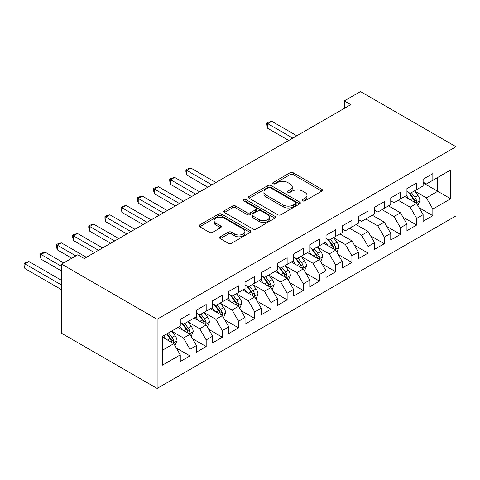 <?xml version="1.0" encoding="UTF-8"?>
<svg xmlns="http://www.w3.org/2000/svg" width="480" height="480" viewBox="0 0 480 480"><rect width="100%" height="100%" fill="white"/><g stroke="black" fill="none" stroke-linecap="round" stroke-linejoin="round"><path stroke-width="0.72" d="M302.718 200.862A1.572 0.906 0 0 0 304.944 200.862L321.828 191.112A2.25 1.296 0 0 0 322.488 190.194A2.25 1.296 0 0 0 321.828 189.276L293.226 172.758A2.25 1.296 0 0 0 290.046 172.758L273.162 182.508A1.572 0.906 0 0 0 272.7 183.15A1.572 0.906 0 0 0 273.162 183.792A1.572 0.906 0 0 0 275.388 183.792L277.572 182.532A7.194 4.152 0 0 1 287.742 182.532L290.124 183.906A7.194 4.152 0 0 1 292.23 186.846A7.194 4.152 0 0 1 290.124 189.78L287.94 191.04A1.572 0.906 0 0 0 287.478 191.682A1.572 0.906 0 0 0 287.94 192.33A1.572 0.906 0 0 0 290.166 192.33L292.35 191.064A7.194 4.152 0 0 1 302.52 191.064L304.902 192.444A7.194 4.152 0 0 1 307.014 195.378A7.194 4.152 0 0 1 304.902 198.312L302.718 199.578A1.572 0.906 0 0 0 302.256 200.22A1.572 0.906 0 0 0 302.718 200.862L302.718 199.578M220.278 236.802A2.25 1.296 0 0 0 219.618 237.72A2.25 1.296 0 0 0 220.278 238.638L228.306 243.276A2.25 1.296 0 0 0 231.48 243.276L250.236 232.446A2.25 1.296 0 0 0 250.896 231.528A2.25 1.296 0 0 0 250.236 230.61L221.628 214.098A2.25 1.296 0 0 0 218.454 214.098L199.698 224.922A2.25 1.296 0 0 0 199.038 225.84A2.25 1.296 0 0 0 199.698 226.758L209.394 232.356A2.25 1.296 0 0 0 212.568 232.356L220.596 227.718A2.25 1.296 0 0 0 221.256 226.806A2.25 1.296 0 0 0 220.596 225.888L215.79 223.11A6.012 3.474 0 0 1 214.026 220.656A6.012 3.474 0 0 1 217.74 217.452A6.012 3.474 0 0 1 224.292 218.202L243.126 229.074A6.012 3.474 0 0 1 244.884 231.528A6.012 3.474 0 0 1 241.176 234.738A6.012 3.474 0 0 1 234.624 233.982L231.48 232.17A2.25 1.296 0 0 0 228.306 232.17L220.278 236.802L220.278 238.638M61.596 264.114L157.122 319.266L157.122 388.44L61.596 333.288L61.596 264.114L77.784 254.766L84.264 258.51L350.76 104.646L344.286 100.908L344.286 108.384M344.286 100.908L360.474 91.56L456 146.712L157.122 319.266M277.728 214.74A2.25 1.296 0 0 0 280.908 214.74L299.658 203.91A2.25 1.296 0 0 0 300.318 202.992A2.25 1.296 0 0 0 299.658 202.074L271.056 185.562A2.25 1.296 0 0 0 267.876 185.562L249.126 196.386A2.25 1.296 0 0 0 248.466 197.304A2.25 1.296 0 0 0 249.126 198.222L277.728 214.74M244.266 201.198A1.572 0.906 0 0 1 245.868 201.42L245.868 199.554L274.95 216.342A2.25 1.296 0 0 1 275.604 217.26A2.25 1.296 0 0 1 274.95 218.178L256.194 229.008A2.25 1.296 0 0 1 253.014 229.008L224.412 212.49L224.412 210.654A2.25 1.296 0 0 0 223.752 211.572A2.25 1.296 0 0 0 224.412 212.49M224.412 210.654L232.434 206.022A2.25 1.296 0 0 1 235.614 206.022L247.218 212.718A2.25 1.296 0 0 0 250.392 212.718L255.72 209.646A2.25 1.296 0 0 0 256.374 208.728A2.25 1.296 0 0 0 255.72 207.81L243.642 200.838A1.572 0.906 0 0 1 243.18 200.196A1.572 0.906 0 0 1 244.152 199.356A1.572 0.906 0 0 1 245.868 199.554M157.122 388.44L456 215.886L456 146.712M423.132 182.886L437.706 191.298L437.706 177.462L450.66 169.986L432.846 180.27L432.846 173.634L423.132 179.238L423.132 185.88L416.658 189.618L416.658 182.982L406.944 188.586L406.944 195.222L400.464 198.966L400.464 192.324L390.75 197.934L390.75 204.57L384.276 208.314L384.276 201.672L374.562 207.282L374.562 213.918L368.082 217.662L368.082 211.02L358.368 216.63L358.368 223.266L351.894 227.004L351.894 220.368L342.18 225.978L342.18 232.614L335.706 236.352L335.706 229.716L325.986 235.326L325.986 241.962L319.512 245.7L319.512 239.064L309.798 244.674L309.798 251.31L303.324 255.048L303.324 248.412L293.61 254.022L293.61 260.658L287.13 264.396L287.13 257.76L277.416 263.37L277.416 270.006L270.942 273.744L270.942 267.108L261.228 272.718L261.228 279.354L254.748 283.092L254.748 276.456L245.034 282.066L245.034 288.702L238.56 292.44L238.56 285.804L228.846 291.414L228.846 298.05L222.366 301.788L222.366 295.152L212.652 300.762L212.652 307.398L206.178 311.136L206.178 304.5L196.464 310.104L196.464 316.746L189.984 320.484L189.984 313.848L180.27 319.452L180.27 326.094L162.462 336.372L162.462 365.166L180.27 354.882L173.796 343.668L162.462 337.122M450.66 169.986L450.66 198.78L432.846 209.058L426.372 197.844L414.63 191.064M419.166 207.798L432.846 215.694L432.846 209.058M432.846 215.694L423.132 221.304L423.132 214.668L416.658 218.406L410.178 207.192L398.202 200.274M402.978 217.146L416.658 225.042L416.658 218.406M416.658 225.042L406.944 230.652L406.944 224.016L400.464 227.754L393.99 216.54L382.008 209.622M386.784 226.494L400.464 234.39L400.464 227.754M400.464 234.39L390.75 240L390.75 233.364L384.276 237.102L377.796 225.888L365.82 218.97M370.596 235.842L384.276 243.738L384.276 237.102M384.276 243.738L374.562 249.348L374.562 242.712L368.082 246.45L361.608 235.23L349.626 228.318M354.402 245.19L368.082 253.086L368.082 246.45M368.082 253.086L358.368 258.696L358.368 252.06L351.894 255.798L345.42 244.578L333.678 237.804M338.214 254.538L351.894 262.434L351.894 255.798M351.894 262.434L342.18 268.044L342.18 261.408L335.706 265.146L329.226 253.926L317.49 247.152M322.02 263.886L335.706 271.782L335.706 265.146M335.706 271.782L325.986 277.392L325.986 270.756L319.512 274.494L313.038 263.274L301.296 256.5M305.832 273.234L319.512 281.13L319.512 274.494M319.512 281.13L309.798 286.74L309.798 280.104L303.324 283.842L296.844 272.622L285.108 265.848M289.638 282.576L303.324 290.478L303.324 283.842M303.324 290.478L293.61 296.088L293.61 289.452L287.13 293.19L280.656 281.97L268.914 275.196M273.45 291.924L287.13 299.826L287.13 293.19M287.13 299.826L277.416 305.436L277.416 298.794L270.942 302.538L264.462 291.318L252.726 284.544M257.262 301.272L270.942 309.174L270.942 302.538M270.942 309.174L261.228 314.784L261.228 308.142L254.748 311.886L248.274 300.666L236.532 293.886M241.068 310.62L254.748 318.522L254.748 311.886M254.748 318.522L245.034 324.126L245.034 317.49L238.56 321.228L232.08 310.014L220.344 303.234M224.88 319.968L238.56 327.87L238.56 321.228M238.56 327.87L228.846 333.474L228.846 326.838L222.366 330.576L215.892 319.362L204.156 312.582M208.686 329.316L222.366 337.218L222.366 330.576M222.366 337.218L212.652 342.822L212.652 336.186L206.178 339.924L199.704 328.71L187.962 321.93M192.498 338.664L206.178 346.566L206.178 339.924M206.178 346.566L196.464 352.17L196.464 345.534L189.984 349.272L183.51 338.058L171.774 331.278M176.304 348.012L189.984 355.908L189.984 349.272M189.984 355.908L180.27 361.518L180.27 354.882M180.27 322.35L183.51 324.222L189.984 320.484M162.462 350.208L173.796 343.668M196.464 313.002L199.704 314.874L206.178 311.136M183.51 338.058L189.984 334.32L178.008 327.402M196.464 345.534L189.984 334.32M212.652 303.66L215.892 305.526L222.366 301.788M199.704 328.71L206.178 324.972L194.196 318.054M212.652 336.186L206.178 324.972M228.846 294.312L232.08 296.178L238.56 292.44M215.892 319.362L222.366 315.624L210.384 308.706M228.846 326.838L222.366 315.624M245.034 284.964L248.274 286.83L254.748 283.092M232.08 310.014L238.56 306.276L226.578 299.358M245.034 317.49L238.56 306.276M261.228 275.616L264.462 277.482L270.942 273.744M248.274 300.666L254.748 296.928L242.766 290.01M261.228 308.142L254.748 296.928M277.416 266.268L280.656 268.134L287.13 264.396M264.462 291.318L270.942 287.58L258.96 280.662M277.416 298.794L270.942 287.58M293.61 256.92L296.844 258.786L303.324 255.048M280.656 281.97L287.13 278.232L275.148 271.314M293.61 289.452L287.13 278.232M309.798 247.572L313.038 249.438L319.512 245.7M296.844 272.622L303.324 268.884L291.342 261.966M309.798 280.104L303.324 268.884M325.986 238.224L329.226 240.096L335.706 236.352M313.038 263.274L319.512 259.536L307.53 252.618M325.986 270.756L319.512 259.536M342.18 228.876L345.42 230.748L351.894 227.004M329.226 253.926L335.706 250.188L323.724 243.27M342.18 261.408L335.706 250.188M358.368 219.528L361.608 221.4L368.082 217.662M345.42 244.578L351.894 240.84L339.912 233.922M358.368 252.06L351.894 240.84M374.562 210.18L377.796 212.052L384.276 208.314M361.608 235.23L368.082 231.492L356.106 224.574M374.562 242.712L368.082 231.492M390.75 200.832L393.99 202.704L400.464 198.966M377.796 225.888L384.276 222.144L372.294 215.226M390.75 233.364L384.276 222.144M406.944 191.484L410.178 193.356L416.658 189.618M393.99 216.54L400.464 212.796L388.482 205.884M406.944 224.016L400.464 212.796M423.132 182.136L426.372 184.008L432.846 180.27M410.178 207.192L416.658 203.448L404.676 196.536M423.132 214.668L416.658 203.448M426.372 197.844L437.706 191.298L450.66 198.78M303.348 201.084L304.902 200.184A7.194 4.152 0 0 0 307.014 197.25L307.014 195.378M292.23 186.846L292.23 188.712A7.194 4.152 0 0 1 290.124 191.652L288.57 192.552M321.798 191.13L293.226 174.63A2.25 1.296 0 0 0 290.046 174.63L273.786 184.014M299.628 203.928L271.056 187.428A2.25 1.296 0 0 0 267.876 187.428L249.15 198.24M295.686 203.634A1.572 0.906 0 0 0 296.148 202.992A1.572 0.906 0 0 0 295.686 202.35L270.576 187.854A1.572 0.906 0 0 0 268.35 187.854L266.046 189.186A7.194 4.152 0 0 0 263.94 192.12A7.194 4.152 0 0 0 266.046 195.054L283.212 204.966A7.194 4.152 0 0 0 293.382 204.966L295.686 203.634L295.686 205.506A1.572 0.906 0 0 0 296.148 204.864L296.148 202.992M263.94 192.12L263.94 193.992A7.194 4.152 0 0 0 266.046 196.926L266.046 195.054M295.686 205.506L293.382 206.838A7.194 4.152 0 0 1 283.212 206.838L266.046 196.926M224.442 212.508L232.434 207.888L232.434 206.022M256.374 208.728L256.374 210.6A2.25 1.296 0 0 1 255.72 211.518L250.392 214.59A2.25 1.296 0 0 1 247.218 214.59L235.614 207.888A2.25 1.296 0 0 0 232.434 207.888M245.868 201.42L274.92 218.196M259.254 219.672A6.012 3.474 0 0 0 265.806 220.422A6.012 3.474 0 0 0 269.52 217.218A6.012 3.474 0 0 0 267.756 214.758L261.12 210.93A2.25 1.296 0 0 0 257.946 210.93L252.618 214.002A2.25 1.296 0 0 0 251.964 214.92A2.25 1.296 0 0 0 252.618 215.838L259.254 219.672L259.254 221.538A6.012 3.474 0 0 0 265.806 222.294A6.012 3.474 0 0 0 269.52 219.084L269.52 217.218M251.964 214.92L251.964 216.792A2.25 1.296 0 0 0 252.618 217.71L252.618 215.838M259.254 221.538L252.618 217.71M244.884 231.528L244.884 233.4A6.012 3.474 0 0 1 241.176 236.604A6.012 3.474 0 0 1 234.624 235.854L231.48 234.042A2.25 1.296 0 0 0 228.306 234.042L220.308 238.656M214.026 220.656L214.026 222.528A6.012 3.474 0 0 0 215.79 224.982L215.79 223.11M220.566 227.736L215.79 224.982M250.206 232.464L221.628 215.964A2.25 1.296 0 0 0 218.454 215.964L199.728 226.776M417.852 205.524L419.862 200.628A6.066 3.504 -120 0 0 417.924 195.462L414.486 190.872M409.008 199.032L406.392 195.546M405.168 196.818L404.868 196.422M296.844 135.774L271.8 121.314L267.75 123.648L267.75 128.322L288.75 140.448M415.512 202.788L416.454 201.942L416.586 200.886A6.066 3.504 -120 0 0 414.852 197.238L411.408 192.648M409.446 192.93L413.694 198.6A3.09 1.782 60 0 1 414.258 199.542L416.586 200.886M408.378 192.318L412.908 198.36A6.066 3.504 60 0 1 414.642 202.008L414.768 202.362M267.75 128.322L266.862 125.004L266.862 123.138L292.8 138.108M266.862 123.138L268.482 122.202L271.8 121.314M336.9 252.264L338.91 247.368A6.066 3.504 -120 0 0 336.972 242.196L333.534 237.606M328.05 245.772L325.44 242.28M324.216 243.558L323.916 243.156M215.892 182.514L190.848 168.054L186.798 170.388L186.798 175.062L207.798 187.188M334.56 249.528L335.502 248.682L335.634 247.626A6.066 3.504 -120 0 0 333.894 243.972L330.456 239.382M328.494 239.67L332.742 245.34A3.09 1.782 60 0 1 333.3 246.282L335.634 247.626M327.426 239.052L331.95 245.094A6.066 3.504 60 0 1 333.69 248.748L333.81 249.096M186.798 175.062L185.904 171.744L185.904 169.872L211.842 184.848M185.904 169.872L187.524 168.942L190.848 168.054M320.712 261.612L322.716 256.716A6.066 3.504 -120 0 0 320.784 251.544L317.34 246.954M311.862 255.12L309.246 251.628M308.022 252.906L307.728 252.504M199.698 191.862L174.654 177.402L170.604 179.736L170.604 184.41L191.604 196.536M318.372 258.876L319.308 258.03L319.44 256.974A6.066 3.504 -120 0 0 317.706 253.32L314.268 248.73M312.3 249.018L316.548 254.688A3.09 1.782 60 0 1 317.112 255.624L319.44 256.974M311.238 248.4L315.762 254.442A6.066 3.504 60 0 1 317.496 258.096L317.622 258.444M170.604 184.41L169.716 181.092L169.716 179.22L195.654 194.196M169.716 179.22L171.336 178.29L174.654 177.402M304.518 270.96L306.528 266.058A6.066 3.504 -120 0 0 304.59 260.892L301.152 256.302M295.668 264.468L293.058 260.976M291.834 262.254L291.534 261.852M183.51 201.21L158.466 186.744L154.416 189.084L154.416 193.758L175.416 205.884M302.178 268.224L303.12 267.378L303.252 266.322A6.066 3.504 -120 0 0 301.512 262.668L298.074 258.078M296.112 258.366L300.36 264.036A3.09 1.782 60 0 1 300.924 264.972L303.252 266.322M295.044 257.748L299.574 263.79A6.066 3.504 60 0 1 301.308 267.444L301.434 267.792M154.416 193.758L153.528 190.44L153.528 188.568L179.46 203.544M153.528 188.568L155.142 187.632L158.466 186.744M288.33 280.308L290.334 275.406A6.066 3.504 -120 0 0 288.402 270.24L284.958 265.65M279.48 273.816L276.864 270.324M275.64 271.596L275.346 271.2M167.322 210.552L142.272 196.092L138.228 198.432L138.228 203.106L159.222 215.226M285.99 277.572L286.926 276.726L287.058 275.67A6.066 3.504 -120 0 0 285.324 272.016L281.886 267.426M279.918 267.714L284.172 273.384A3.09 1.782 60 0 1 284.73 274.32L287.058 275.67M278.856 267.096L283.38 273.138A6.066 3.504 60 0 1 285.12 276.786L285.24 277.14M138.228 203.106L137.334 199.788L137.334 197.916L163.272 212.892M137.334 197.916L138.954 196.98L142.272 196.092M272.136 289.656L274.146 284.754A6.066 3.504 -120 0 0 272.208 279.588L268.77 274.998M263.286 283.164L260.676 279.672M259.452 280.944L259.152 280.548M151.128 219.9L126.084 205.44L122.034 207.78L122.034 212.454L143.034 224.574M269.796 286.92L270.738 286.074L270.87 285.012A6.066 3.504 -120 0 0 269.13 281.364L265.692 276.774M263.73 277.062L267.978 282.732A3.09 1.782 60 0 1 268.542 283.668L270.87 285.012M262.662 276.444L267.192 282.486A6.066 3.504 60 0 1 268.926 286.134L269.052 286.488M122.034 212.454L121.146 209.136L121.146 207.264L147.078 222.24M121.146 207.264L122.766 206.328L126.084 205.44M255.948 299.004L257.952 294.102A6.066 3.504 -120 0 0 256.02 288.936L252.582 284.346M247.098 292.512L244.482 289.02M243.264 290.292L242.964 289.896M134.94 229.248L109.89 214.788L105.846 217.128L105.846 221.802L126.84 233.922M253.608 296.268L254.544 295.422L254.682 294.36A6.066 3.504 -120 0 0 252.942 290.712L249.504 286.122M247.542 286.41L251.79 292.08A3.09 1.782 60 0 1 252.348 293.016L254.682 294.36M246.474 285.792L250.998 291.834A6.066 3.504 60 0 1 252.738 295.482L252.858 295.836M105.846 221.802L104.952 218.484L104.952 216.612L130.89 231.588M104.952 216.612L106.572 215.676L109.89 214.788M239.76 308.352L241.764 303.45A6.066 3.504 -120 0 0 239.826 298.284L236.388 293.694M230.91 301.86L228.294 298.368M227.07 299.64L226.77 299.244M118.746 238.596L93.702 224.136L89.652 226.476L89.652 231.15L110.652 243.27M237.414 305.616L238.356 304.77L238.488 303.708A6.066 3.504 -120 0 0 236.754 300.06L233.31 295.47M231.348 295.758L235.596 301.428A3.09 1.782 60 0 1 236.16 302.364L238.488 303.708M230.28 295.14L234.81 301.182A6.066 3.504 60 0 1 236.544 304.83L236.67 305.184M89.652 231.15L88.764 227.832L88.764 225.96L114.702 240.936M88.764 225.96L90.384 225.024L93.702 224.136M223.566 317.7L225.576 312.798A6.066 3.504 -120 0 0 223.638 307.632L220.2 303.042M214.716 311.202L212.1 307.716M210.882 308.988L210.582 308.592M102.558 247.944L77.508 233.484L73.464 235.824L73.464 240.498L94.464 252.618M221.226 314.964L222.162 314.118L222.3 313.056A6.066 3.504 -120 0 0 220.56 309.408L217.122 304.818M215.16 305.1L219.408 310.776A3.09 1.782 60 0 1 219.966 311.712L222.3 313.056M214.092 304.488L218.616 310.53A6.066 3.504 60 0 1 220.356 314.178L220.476 314.532M73.464 240.498L72.57 237.18L72.57 235.308L98.508 250.284M72.57 235.308L74.19 234.372L77.508 233.484M207.378 327.048L209.382 322.146A6.066 3.504 -120 0 0 207.444 316.98L204.006 312.39M198.528 320.55L195.912 317.064M194.688 318.336L194.394 317.94M86.364 257.292L61.32 242.832L57.27 245.172L57.27 249.846L71.796 258.228M205.032 324.312L205.974 323.466L206.106 322.404A6.066 3.504 -120 0 0 204.372 318.756L200.928 314.166M198.966 314.448L203.214 320.124A3.09 1.782 60 0 1 203.778 321.06L206.106 322.404M197.898 313.836L202.428 319.878A6.066 3.504 60 0 1 204.162 323.526L204.288 323.88M57.27 249.846L56.382 246.522L56.382 244.656L75.84 255.888M56.382 244.656L58.002 243.72L61.32 242.832M191.184 336.39L193.194 331.494A6.066 3.504 -120 0 0 191.256 326.328L187.818 321.738M182.334 329.898L179.718 326.412M178.5 327.684L178.2 327.288M63.696 262.902L45.126 252.18L41.082 254.52L41.082 259.188L61.596 271.032M188.844 333.66L189.786 332.814L189.918 331.752A6.066 3.504 -120 0 0 188.178 328.104L184.74 323.514M182.778 323.796L187.026 329.466A3.09 1.782 60 0 1 187.584 330.408L189.918 331.752M181.71 323.184L186.234 329.226A6.066 3.504 60 0 1 187.974 332.874L188.094 333.228M41.082 259.188L40.188 255.87L40.188 254.004L61.596 266.358M40.188 254.004L41.808 253.068L45.126 252.18M174.996 345.738L177 340.842A6.066 3.504 -120 0 0 175.068 335.676L171.624 331.086M166.146 339.246L163.53 335.76M61.596 280.38L28.938 261.528L24.888 263.862L24.888 268.536L61.596 289.728M172.65 343.002L173.592 342.162L173.724 341.1A6.066 3.504 -120 0 0 171.99 337.452L168.552 332.862M167.028 333.738L170.832 338.814A3.09 1.782 60 0 1 171.396 339.756L173.724 341.1M166.608 333.984L170.046 338.574A6.066 3.504 60 0 1 171.78 342.222L171.906 342.576M24.888 268.536L24 265.218L24 263.352L61.596 285.054M24 263.352L25.62 262.416L28.938 261.528M304.902 200.184L304.902 198.312M287.94 192.33L287.94 191.04M290.124 191.652L290.124 189.78M273.162 183.792L273.162 182.508M290.046 174.63L290.046 172.758M293.226 174.63L293.226 172.758M321.828 191.112L321.828 189.276M249.126 198.222L249.126 196.386M267.876 187.428L267.876 185.562M271.056 187.428L271.056 185.562M299.658 203.91L299.658 202.074M283.212 206.838L283.212 204.966M293.382 206.838L293.382 204.966M235.614 207.888L235.614 206.022M247.218 214.59L247.218 212.718M250.392 214.59L250.392 212.718M255.72 211.518L255.72 209.646M274.95 218.178L274.95 216.342M228.306 234.042L228.306 232.17M231.48 234.042L231.48 232.17M234.624 235.854L234.624 233.982M220.596 227.718L220.596 225.888M199.698 226.758L199.698 224.922M218.454 215.964L218.454 214.098M221.628 215.964L221.628 214.098M250.236 232.446L250.236 230.61M415.896 203.01L419.82 200.742M414.852 197.238L417.924 195.462M410.37 199.824L412.908 198.36M334.944 249.75L338.868 247.482M333.894 243.972L336.972 242.196M329.418 246.558L331.95 245.094M318.75 259.098L322.68 256.83M317.706 253.32L320.784 251.544M313.23 255.906L315.762 254.442M302.562 268.446L306.486 266.178M301.512 262.668L304.59 260.892M297.036 265.254L299.574 263.79M286.368 277.794L290.298 275.526M285.324 272.016L288.402 270.24M280.848 274.602L283.38 273.138M270.18 287.142L274.104 284.874M269.13 281.364L272.208 279.588M264.654 283.95L267.192 282.486M253.986 296.49L257.916 294.222M252.942 290.712L256.02 288.936M248.466 293.298L250.998 291.834M237.798 305.838L241.722 303.57M236.754 300.06L239.826 298.284M232.272 302.646L234.81 301.182M221.61 315.18L225.534 312.918M220.56 309.408L223.638 307.632M216.084 311.994L218.616 310.53M205.416 324.528L209.34 322.266M204.372 318.756L207.444 316.98M199.89 321.342L202.428 319.878M189.228 333.876L193.152 331.614M188.178 328.104L191.256 326.328M183.702 330.69L186.234 329.226M173.034 343.224L176.964 340.962M171.99 337.452L175.068 335.676M167.508 340.038L170.046 338.574"/></g></svg>
